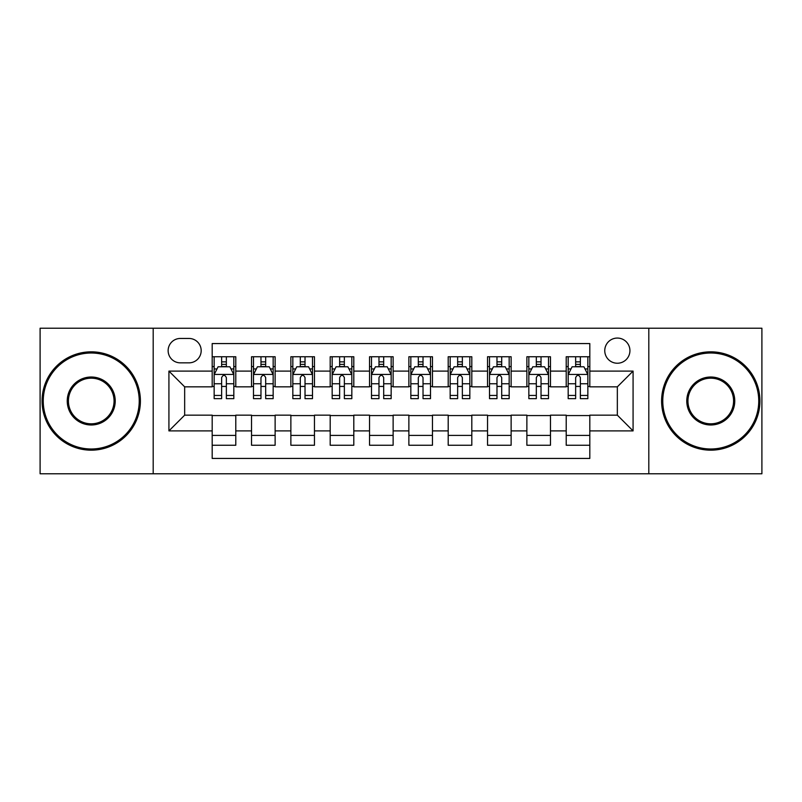 <?xml version="1.0" encoding="UTF-8"?>
<svg xmlns="http://www.w3.org/2000/svg" width="802" height="802" viewBox="0 0 802 802"><rect width="100%" height="100%" fill="white"/><g stroke="black" fill="none" stroke-linecap="round" stroke-linejoin="round"><path stroke-width="1.2" d="M617.339 338.063A12.591 12.591 0 0 0 604.758 350.654A12.591 12.591 0 0 0 617.339 363.236A12.591 12.591 0 0 0 629.931 350.654A12.591 12.591 0 0 0 617.339 338.063M648.808 473.771L761.9 473.771L761.9 328.229L648.808 328.229L648.808 473.771L153.192 473.771L153.192 328.229L40.1 328.229L40.1 473.771L153.192 473.771M589.811 356.75L566.212 356.75L566.212 371.105L550.473 371.105L550.473 386.835L566.212 386.835L566.212 371.105M550.473 371.105L550.473 356.75L526.874 356.75L526.874 371.105L511.135 371.105L511.135 386.835L526.874 386.835L526.874 371.105M511.135 371.105L511.135 356.75L487.536 356.75L487.536 371.105L471.807 371.105L471.807 386.835L487.536 386.835L487.536 371.105M471.807 371.105L471.807 356.75L448.198 356.75L448.198 371.105L432.468 371.105L432.468 386.835L448.198 386.835L448.198 371.105M432.468 371.105L432.468 356.75L408.87 356.75L408.87 371.105L393.13 371.105L393.13 386.835L408.87 386.835L408.87 371.105M393.13 371.105L393.13 356.75L369.532 356.75L369.532 371.105L353.802 371.105L353.802 386.835L369.532 386.835L369.532 371.105M353.802 371.105L353.802 356.75L330.193 356.75L330.193 371.105L314.464 371.105L314.464 386.835L330.193 386.835L330.193 371.105M314.464 371.105L314.464 356.75L290.865 356.75L290.865 371.105L275.126 371.105L275.126 386.835L290.865 386.835L290.865 371.105M275.126 371.105L275.126 356.75L251.527 356.75L251.527 386.835L235.788 386.835L235.788 356.75L212.189 356.75M212.189 445.25L235.788 445.25L235.788 415.165L251.527 415.165L251.527 445.25L275.126 445.25L275.126 415.165L290.865 415.165L290.865 430.895L275.126 430.895M290.865 430.895L290.865 445.25L314.464 445.25L314.464 415.165L330.193 415.165L330.193 430.895L314.464 430.895M330.193 430.895L330.193 445.25L353.802 445.25L353.802 415.165L369.532 415.165L369.532 430.895L353.802 430.895M369.532 430.895L369.532 445.25L393.13 445.25L393.13 415.165L408.87 415.165L408.87 430.895L393.13 430.895M408.87 430.895L408.87 445.25L432.468 445.25L432.468 415.165L448.198 415.165L448.198 430.895L432.468 430.895M448.198 430.895L448.198 445.25L471.807 445.25L471.807 415.165L487.536 415.165L487.536 430.895L471.807 430.895M487.536 430.895L487.536 445.25L511.135 445.25L511.135 415.165L526.874 415.165L526.874 430.895L511.135 430.895M526.874 430.895L526.874 445.25L550.473 445.25L550.473 415.165L566.212 415.165L566.212 430.895L550.473 430.895M180.33 362.845L188.981 362.845A12.19 12.19 0 0 0 201.182 350.654A12.19 12.19 0 0 0 188.981 338.454L180.33 338.454A12.19 12.19 0 0 0 168.139 350.654A12.19 12.19 0 0 0 180.33 362.845M648.808 328.229L153.192 328.229M589.811 371.105L589.811 343.567L212.189 343.567L212.189 386.835L184.66 386.835L184.66 415.165L212.189 415.165L212.189 458.433L589.811 458.433L589.811 415.165L617.339 415.165L617.339 386.835L589.811 386.835L589.811 371.105L633.079 371.105L633.079 430.895L589.811 430.895M212.189 430.895L168.921 430.895L168.921 371.105L212.189 371.105M566.212 430.895L566.212 445.25L589.811 445.25M212.189 366.584L214.154 366.584M221.633 366.584L226.354 366.584M233.823 366.584L235.788 366.584M212.189 386.444L214.154 386.444M221.633 386.444L226.354 386.444M233.823 386.444L235.788 386.444M212.189 415.556L235.788 415.556M212.189 435.416L235.788 435.416M251.527 386.444L253.492 386.444M260.971 386.444L265.683 386.444M273.161 386.444L275.126 386.444M251.527 366.584L253.492 366.584M260.971 366.584L265.683 366.584M273.161 366.584L275.126 366.584M251.527 415.556L275.126 415.556M251.527 435.416L275.126 435.416M290.865 415.556L314.464 415.556M290.865 435.416L314.464 435.416M290.865 366.584L292.83 366.584M300.299 366.584L305.021 366.584M312.499 366.584L314.464 366.584M290.865 386.444L292.83 386.444M300.299 386.444L305.021 386.444M312.499 386.444L314.464 386.444M330.193 415.556L353.802 415.556M330.193 435.416L353.802 435.416M330.193 366.584L332.168 366.584M339.637 366.584L344.359 366.584M351.827 366.584L353.802 366.584M330.193 386.444L332.168 386.444M339.637 386.444L344.359 386.444M351.827 386.444L353.802 386.444M369.532 415.556L393.13 415.556M369.532 435.416L393.13 435.416M369.532 366.584L371.496 366.584M378.975 366.584L383.697 366.584M391.165 366.584L393.13 366.584M369.532 386.444L371.496 386.444M378.975 386.444L383.697 386.444M391.165 386.444L393.13 386.444M408.87 415.556L432.468 415.556M408.87 435.416L432.468 435.416M408.87 366.584L410.835 366.584M418.303 366.584L423.025 366.584M430.504 366.584L432.468 366.584M408.87 386.444L410.835 386.444M418.303 386.444L423.025 386.444M430.504 386.444L432.468 386.444M448.198 415.556L471.807 415.556M448.198 435.416L471.807 435.416M448.198 366.584L450.173 366.584M457.641 366.584L462.363 366.584M469.832 366.584L471.807 366.584M448.198 386.444L450.173 386.444M457.641 386.444L462.363 386.444M469.832 386.444L471.807 386.444M487.536 415.556L511.135 415.556M487.536 435.416L511.135 435.416M487.536 366.584L489.501 366.584M496.979 366.584L501.701 366.584M509.17 366.584L511.135 366.584M487.536 386.444L489.501 386.444M496.979 386.444L501.701 386.444M509.17 386.444L511.135 386.444M526.874 415.556L550.473 415.556M526.874 435.416L550.473 435.416M526.874 366.584L528.839 366.584M536.317 366.584L541.029 366.584M548.508 366.584L550.473 366.584M526.874 386.444L528.839 386.444M536.317 386.444L541.029 386.444M548.508 386.444L550.473 386.444M566.212 415.556L589.811 415.556M566.212 435.416L589.811 435.416M566.212 366.584L568.177 366.584M575.646 366.584L580.367 366.584M587.846 366.584L589.811 366.584M566.212 386.444L568.177 386.444M575.646 386.444L580.367 386.444M587.846 386.444L589.811 386.444M184.66 386.835L168.921 371.105M184.66 415.165L168.921 430.895M633.079 371.105L617.339 386.835M633.079 430.895L617.339 415.165M226.354 361.862L221.633 361.862M233.823 395.436L226.354 395.436L226.354 398.644L233.823 398.644L233.823 374.644L229.893 366.775L218.094 366.775L214.154 374.644L214.154 398.644L221.633 398.644L221.633 395.436L214.154 395.436M214.154 374.644L214.154 356.75M233.823 374.644L233.823 356.75M221.633 366.775L221.633 356.75M226.354 356.75L226.354 366.775M226.354 395.436L226.354 377.592C224.781 374.564 223.207 374.564 221.633 377.592L221.633 395.436M91.238 353.01A47.99 47.99 0 0 0 43.248 401A47.99 47.99 0 0 0 91.238 448.99A47.99 47.99 0 0 0 139.227 401A47.99 47.99 0 0 0 91.238 353.01M91.238 450.173A49.173 49.173 0 0 1 42.065 401A49.173 49.173 0 0 1 91.238 351.827A49.173 49.173 0 0 1 140.4 401A49.173 49.173 0 0 1 91.238 450.173M91.238 377.01A23.99 23.99 0 0 1 115.227 401A23.99 23.99 0 0 1 91.238 424.99A23.99 23.99 0 0 1 67.238 401A23.99 23.99 0 0 1 91.238 377.01M91.238 423.817A22.817 22.817 0 0 0 114.054 401A22.817 22.817 0 0 0 91.238 378.183A22.817 22.817 0 0 0 68.421 401A22.817 22.817 0 0 0 91.238 423.817M710.762 353.01A47.99 47.99 0 0 0 662.773 401A47.99 47.99 0 0 0 710.762 448.99A47.99 47.99 0 0 0 758.752 401A47.99 47.99 0 0 0 710.762 353.01M710.762 450.173A49.173 49.173 0 0 1 661.6 401A49.173 49.173 0 0 1 710.762 351.827A49.173 49.173 0 0 1 759.935 401A49.173 49.173 0 0 1 710.762 450.173M710.762 377.01A23.99 23.99 0 0 1 734.762 401A23.99 23.99 0 0 1 710.762 424.99A23.99 23.99 0 0 1 686.773 401A23.99 23.99 0 0 1 710.762 377.01M710.762 423.817A22.817 22.817 0 0 0 733.579 401A22.817 22.817 0 0 0 710.762 378.183A22.817 22.817 0 0 0 687.946 401A22.817 22.817 0 0 0 710.762 423.817M265.683 361.862L260.971 361.862M273.161 395.436L265.683 395.436L265.683 398.644L273.161 398.644L273.161 374.644L269.231 366.775L257.422 366.775L253.492 374.644L253.492 398.644L260.971 398.644L260.971 395.436L253.492 395.436M253.492 374.644L253.492 356.75M273.161 374.644L273.161 356.75M260.971 366.775L260.971 356.75M265.683 356.75L265.683 366.775M265.683 395.436L265.683 377.592C264.119 374.564 262.545 374.564 260.971 377.592L260.971 395.436M305.021 361.862L300.299 361.862M312.499 395.436L305.021 395.436L305.021 398.644L312.499 398.644L312.499 374.644L308.559 366.775L296.76 366.775L292.83 374.644L292.83 398.644L300.299 398.644L300.299 395.436L292.83 395.436M292.83 374.644L292.83 356.75M312.499 374.644L312.499 356.75M300.299 366.775L300.299 356.75M305.021 356.75L305.021 366.775M305.021 395.436L305.021 377.592C303.447 374.564 301.873 374.564 300.299 377.592L300.299 395.436M344.359 361.862L339.637 361.862M351.827 395.436L344.359 395.436L344.359 398.644L351.827 398.644L351.827 374.644L347.898 366.775L336.098 366.775L332.168 374.644L332.168 398.644L339.637 398.644L339.637 395.436L332.168 395.436M332.168 374.644L332.168 356.75M351.827 374.644L351.827 356.75M339.637 366.775L339.637 356.75M344.359 356.75L344.359 366.775M344.359 395.436L344.359 377.592C342.785 374.564 341.211 374.564 339.637 377.592L339.637 395.436M383.697 361.862L378.975 361.862M391.165 395.436L383.697 395.436L383.697 398.644L391.165 398.644L391.165 374.644L387.236 366.775L375.436 366.775L371.496 374.644L371.496 398.644L378.975 398.644L378.975 395.436L371.496 395.436M371.496 374.644L371.496 356.75M391.165 374.644L391.165 356.75M378.975 366.775L378.975 356.75M383.697 356.75L383.697 366.775M383.697 395.436L383.697 377.592C382.123 374.564 380.549 374.564 378.975 377.592L378.975 395.436M423.025 361.862L418.303 361.862M430.504 395.436L423.025 395.436L423.025 398.644L430.504 398.644L430.504 374.644L426.564 366.775L414.764 366.775L410.835 374.644L410.835 398.644L418.303 398.644L418.303 395.436L410.835 395.436M410.835 374.644L410.835 356.75M430.504 374.644L430.504 356.75M418.303 366.775L418.303 356.75M423.025 356.75L423.025 366.775M423.025 395.436L423.025 377.592C421.461 374.564 419.887 374.564 418.303 377.592L418.303 395.436M462.363 361.862L457.641 361.862M469.832 395.436L462.363 395.436L462.363 398.644L469.832 398.644L469.832 374.644L465.902 366.775L454.102 366.775L450.173 374.644L450.173 398.644L457.641 398.644L457.641 395.436L450.173 395.436M450.173 374.644L450.173 356.75M469.832 374.644L469.832 356.75M457.641 366.775L457.641 356.75M462.363 356.75L462.363 366.775M462.363 395.436L462.363 377.592C460.789 374.564 459.215 374.564 457.641 377.592L457.641 395.436M501.701 361.862L496.979 361.862M509.17 395.436L501.701 395.436L501.701 398.644L509.17 398.644L509.17 374.644L505.24 366.775L493.441 366.775L489.501 374.644L489.501 398.644L496.979 398.644L496.979 395.436L489.501 395.436M489.501 374.644L489.501 356.75M509.17 374.644L509.17 356.75M496.979 366.775L496.979 356.75M501.701 356.75L501.701 366.775M501.701 395.436L501.701 377.592C500.127 374.564 498.553 374.564 496.979 377.592L496.979 395.436M541.029 361.862L536.317 361.862M548.508 395.436L541.029 395.436L541.029 398.644L548.508 398.644L548.508 374.644L544.578 366.775L532.769 366.775L528.839 374.644L528.839 398.644L536.317 398.644L536.317 395.436L528.839 395.436M528.839 374.644L528.839 356.75M548.508 374.644L548.508 356.75M536.317 366.775L536.317 356.75M541.029 356.75L541.029 366.775M541.029 395.436L541.029 377.592C539.465 374.564 537.891 374.564 536.317 377.592L536.317 395.436M580.367 361.862L575.646 361.862M587.846 395.436L580.367 395.436L580.367 398.644L587.846 398.644L587.846 374.644L583.906 366.775L572.107 366.775L568.177 374.644L568.177 398.644L575.646 398.644L575.646 395.436L568.177 395.436M568.177 374.644L568.177 356.75M587.846 374.644L587.846 356.75M575.646 366.775L575.646 356.75M580.367 356.75L580.367 366.775M580.367 395.436L580.367 377.592C578.793 374.564 577.219 374.564 575.646 377.592L575.646 395.436M251.527 430.895L235.788 430.895M251.527 371.105L235.788 371.105M233.723 374.444L214.254 374.444M214.154 368.94L217.011 368.94M230.976 368.94L233.823 368.94M221.633 383.767L214.154 383.767M233.823 383.767L226.354 383.767M226.354 364.369L221.633 364.369M273.061 374.444L253.592 374.444M253.492 368.94L256.349 368.94M270.314 368.94L273.161 368.94M260.971 383.767L253.492 383.767M273.161 383.767L265.683 383.767M265.683 364.369L260.971 364.369M312.399 374.444L292.93 374.444M292.83 368.94L295.677 368.94M309.642 368.94L312.499 368.94M300.299 383.767L292.83 383.767M312.499 383.767L305.021 383.767M305.021 364.369L300.299 364.369M351.737 374.444L332.259 374.444M332.168 368.94L335.015 368.94M348.98 368.94L351.827 368.94M339.637 383.767L332.168 383.767M351.827 383.767L344.359 383.767M344.359 364.369L339.637 364.369M391.065 374.444L371.597 374.444M371.496 368.94L374.354 368.94M388.318 368.94L391.165 368.94M378.975 383.767L371.496 383.767M391.165 383.767L383.697 383.767M383.697 364.369L378.975 364.369M430.403 374.444L410.935 374.444M410.835 368.94L413.682 368.94M427.646 368.94L430.504 368.94M418.303 383.767L410.835 383.767M430.504 383.767L423.025 383.767M423.025 364.369L418.303 364.369M469.741 374.444L450.263 374.444M450.173 368.94L453.02 368.94M466.985 368.94L469.832 368.94M457.641 383.767L450.173 383.767M469.832 383.767L462.363 383.767M462.363 364.369L457.641 364.369M509.07 374.444L489.601 374.444M489.501 368.94L492.358 368.94M506.323 368.94L509.17 368.94M496.979 383.767L489.501 383.767M509.17 383.767L501.701 383.767M501.701 364.369L496.979 364.369M548.408 374.444L528.939 374.444M528.839 368.94L531.686 368.94M545.651 368.94L548.508 368.94M536.317 383.767L528.839 383.767M548.508 383.767L541.029 383.767M541.029 364.369L536.317 364.369M587.746 374.444L568.277 374.444M568.177 368.94L571.024 368.94M584.989 368.94L587.846 368.94M575.646 383.767L568.177 383.767M587.846 383.767L580.367 383.767M580.367 364.369L575.646 364.369"/></g></svg>
